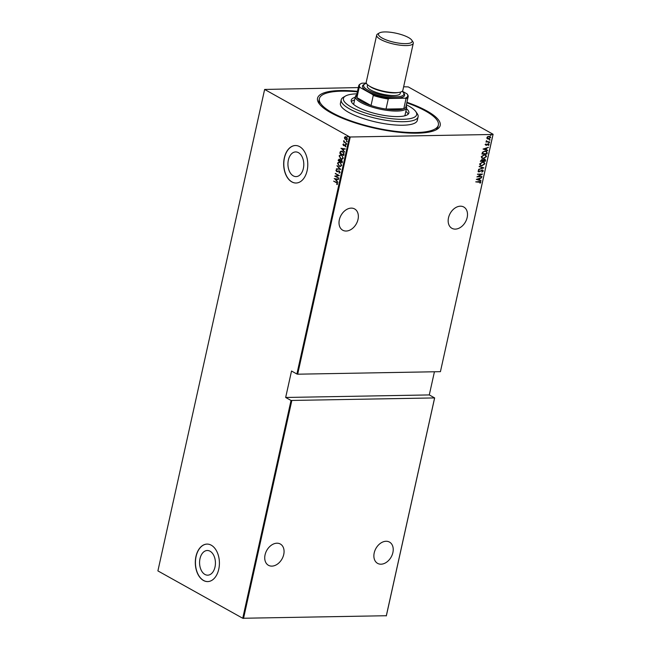 <?xml version="1.0" encoding="UTF-8"?>
<svg xmlns="http://www.w3.org/2000/svg" width="651" height="651" viewBox="0 0 651 651"><rect width="100%" height="100%" fill="white"/><g stroke="black" fill="none" stroke-linecap="round" stroke-linejoin="round"><path stroke-width="0.98" d="M406.924 102.28A62.813 16.853 -167.5 0 1 426.983 111.004A62.813 16.853 -167.5 0 1 436.756 129.492A62.813 16.853 -167.5 0 1 388.94 130.916A62.813 16.853 -167.5 0 1 330.757 112.704A62.813 16.853 -167.5 0 1 318.949 103.379A62.813 16.853 -167.5 0 1 357.489 91.319M357.375 91.856A60.942 16.348 12.5 0 0 319.372 98.667L318.982 100.433A60.942 16.348 12.5 0 0 319.739 104.404M298.435 152.659A12.336 7.934 -91 0 0 295.644 151.927A12.336 7.934 -91 0 0 288.019 162.213A12.336 7.934 -91 0 0 293.292 175.876A12.336 7.934 -91 0 0 296.083 176.608A12.336 7.934 -91 0 0 303.708 166.322A12.336 7.934 -91 0 0 298.435 152.659M210.078 551.234A12.336 7.934 -91 0 0 207.287 550.502A12.336 7.934 -91 0 0 199.662 560.78A12.336 7.934 -91 0 0 204.927 574.442A12.336 7.934 -91 0 0 207.718 575.175A12.336 7.934 -91 0 0 215.343 564.897A12.336 7.934 -91 0 0 210.078 551.234M211.266 545.204A18.749 12.052 -91 0 0 207.026 544.09A18.749 12.052 -91 0 0 195.438 559.714A18.749 12.052 -91 0 0 203.446 580.472A18.749 12.052 -91 0 0 207.693 581.587A18.749 12.052 -91 0 0 219.273 565.963A18.749 12.052 -91 0 0 211.266 545.204M207.099 544.09A18.749 12.052 -91 0 0 195.577 559.762A18.749 12.052 -91 0 0 203.592 580.472A18.749 12.052 -91 0 0 207.759 581.587M299.631 146.638A18.749 12.052 -91 0 0 295.391 145.523A18.749 12.052 -91 0 0 283.803 161.147A18.749 12.052 -91 0 0 291.811 181.906A18.749 12.052 -91 0 0 296.05 183.021A18.749 12.052 -91 0 0 307.638 167.397A18.749 12.052 -91 0 0 299.631 146.638M295.456 145.523A18.749 12.052 -91 0 0 283.942 161.196A18.749 12.052 -91 0 0 291.949 181.906A18.749 12.052 -91 0 0 296.124 183.021M448.498 217.816A12.19 8.748 -60.8 0 1 463.772 207.01A12.19 8.748 -60.8 0 1 467.174 217.483A12.19 8.748 -60.8 0 1 451.892 228.298A12.19 8.748 -60.8 0 1 448.498 217.816M374.211 552.894A12.19 8.748 -60.8 0 1 389.493 542.088A12.19 8.748 -60.8 0 1 392.887 552.569A12.19 8.748 -60.8 0 1 377.604 563.375A12.19 8.748 -60.8 0 1 374.211 552.894M265.063 554.831A12.19 8.748 -60.8 0 1 280.337 544.024A12.19 8.748 -60.8 0 1 283.73 554.497A12.19 8.748 -60.8 0 1 268.456 565.304A12.19 8.748 -60.8 0 1 265.063 554.831M339.35 219.745A12.19 8.748 -60.8 0 1 354.624 208.938A12.19 8.748 -60.8 0 1 358.017 219.42A12.19 8.748 -60.8 0 1 342.743 230.226A12.19 8.748 -60.8 0 1 339.35 219.745M490.634 134.692L490.984 135.001L490.496 135.327L491.212 135.131L490.374 135.139M489.585 139.444L489.446 140.071L490.162 139.875L489.324 139.892M488.934 142.366L489.283 142.675L488.795 143L489.511 142.805L488.673 142.821M483.05 149.071L488.445 147.313L486.647 148.2L486.305 149.738L487.729 150.56L483.05 149.071M483.481 158.519L481.984 158.185L481.235 156.688L484.303 154.718L485.752 155.028L486.525 156.565L483.481 158.519L481.87 158.12M481.87 165.802L480.373 165.468L479.624 163.971L482.684 162.001L484.132 162.311L484.914 163.849L481.87 165.802L480.251 165.395M482.196 169.968L483.327 170.985L481.984 172.1L482.814 170.985L482.122 170.285L479.03 171.921L478.046 171.067L479.112 170.106L478.558 171.099L479.079 171.604L482.904 170.123M482.814 170.985L481.602 170.424M481.374 170.302L479.03 171.921L478.046 171.067M479.022 170.147L478.33 170.969L479.079 171.604M476.337 179.375L481.732 177.625L479.933 178.504L479.592 180.05L481.008 180.872L476.337 179.375M480.3 182.337L475.775 181.906L479.234 181.531L480.812 182.353L480.031 183.248L479.974 181.898M480.511 181.678L480.812 182.353L480.031 183.248M481.976 176.519L476.882 176.926L481.382 174.403L477.492 174.151L482.521 174.061L478.021 176.584L481.976 176.519M483.888 167.893L478.509 169.561L482.928 167.868L479.226 166.322L483.888 167.893L478.558 169.35M484.409 159.129L485.581 160.268L485.361 161.245L480.332 161.334L481.984 159.495L482.961 159.877L485.166 159.292M481.984 159.495L482.578 159.585M487.225 152.83L486.972 153.961L481.952 154.051L482.114 153.31L482.554 152.147L485.19 150.999L486.679 151.309L486.972 153.961M485.32 144.62L486.004 143.895L486.183 144.994L488.226 143.855L489.104 144.636L488.437 145.425L488.177 144.172L486.134 145.311L485.093 144.489M485.963 143.92L485.548 144.489L486.183 144.994M488.226 143.855L489.104 144.636L488.209 145.295M488.657 144.652L487.802 144.27M489.642 141.934L485.972 141.999L486.582 141.674L486.33 140.657L487.233 141.601L489.642 141.934L485.996 141.869M486.452 140.697L487.233 141.601M487.241 138.687L486.867 137.646L487.705 136.588L490.097 136.409L490.675 137.581L488.462 139.037L487.436 138.818M403.636 86.786L408.258 86.9L493.1 134.269L440.426 371.664L493.01 134.464L350.254 136.995L297.67 374.195L296.897 374.008L349.481 136.808L264.631 89.447L157.9 570.903L242.742 618.263L291.03 400.463L434.648 397.924L386.368 615.724L242.742 618.263M440.426 371.664L297.67 374.195M264.631 89.447L358.319 87.592M386.279 615.927L434.567 398.119M291.803 400.65L243.515 618.45M346.633 139.965L344.997 138.785L344.745 137.467L345.176 136.694L346.291 136.897L347.479 139.159L346.495 139.981L344.713 138.793L344.46 137.475L345.461 136.661M346.462 143.48L343.549 141.853L344.045 141.78L343.891 140.535L344.566 141.991L346.462 143.48M342.914 144.441L343.492 143.961L343.582 145.254L345.25 144.937L345.917 146.215L345.347 146.776L345.193 145.263L343.525 145.58L342.914 144.441L343.777 143.952M343.582 145.254L345.063 144.815M344.843 144.815L345.25 144.937M345.591 146.687L345.844 146.019L344.9 145.206M344.045 154.377L343.793 155.508L339.806 153.286L340.375 151.463L342.516 151.414L344.045 154.377M342.182 162.791L338.195 160.561L338.349 159.869L339.586 159.3L340.343 160.179L341.523 160.024L342.402 161.814L342.182 162.791M339.008 159.137L339.586 159.3M340.709 169.439L336.364 168.796L339.952 168.967L337.088 165.549L340.709 169.439M338.797 178.065L334.736 176.152L338.422 175.453L335.346 173.386L339.342 175.615L335.656 176.315L338.797 178.065M336.282 182.622L333.629 181.141L336.396 182.329L337.6 183.964L336.949 184.591L337.202 183.712L336.575 182.614L333.629 181.141M296.897 374.008L291.534 371.021L285.667 397.468L291.03 400.463M334.191 178.61L338.553 179.171L337.08 179.31L336.738 180.848L337.828 182.418L334.484 178.569M338.878 172.784L339.716 172.352L339.204 171.262L336.673 171.628L335.932 170.236L336.819 169.667L336.331 170.505L336.722 171.303L339.277 170.953L340.123 172.588L339.106 172.775M339.22 173.207L339.163 172.784M339.163 172.775L340.009 172.352L339.488 171.262L338.78 171.172M337.324 171.766L335.932 170.236M336.722 171.303L337.796 171.091M338.675 170.798L339.277 170.953M339.204 166.2L337.503 163.141L338.837 162.042L340.025 162.392L341.71 165.452L340.367 166.534L339.204 166.2L337.503 163.141M340.823 158.917L339.122 155.858L340.457 154.767L341.645 155.109L343.321 158.177L341.987 159.251L340.823 158.917L339.122 155.858M340.912 148.298L345.274 148.867L343.801 149.006L343.459 150.544L344.55 152.106L341.205 148.257M346.609 144.376L345.917 144.514L346.063 143.879L345.917 144.514L346.324 144.384M346.21 144.506L345.657 144.009L346.063 143.879M347.26 141.446L346.568 141.584L346.706 140.95L346.568 141.584L346.975 141.454M346.853 141.576L346.308 141.08L346.706 140.95M348.309 136.702L347.618 136.84L347.764 136.205L347.618 136.84L348.025 136.71M347.911 136.832L347.357 136.336L347.764 136.205M285.667 397.468L429.294 394.929L434.648 397.924M429.294 394.929L434.429 371.778M349.481 136.808L350.254 136.995M435.609 130.094A60.942 16.348 12.5 0 0 437.977 126.807L438.367 125.049A60.942 16.348 12.5 0 0 425.542 111.028A60.942 16.348 12.5 0 0 406.802 102.817M337.169 184.502L336.681 184.225M337.487 183.704L336.575 182.614M338.487 179.473L337.08 179.31M337.885 182.166L334.476 178.602M336.372 180.457L336.925 179.237L334.972 179.001L336.372 180.457L336.64 179.245L334.972 179.001M338.756 178.236L334.736 176.152M335.037 176.079L338.422 175.453M338.715 175.453L335.281 173.703M337.609 171.758L336.958 171.628M336.217 170.228L337.104 169.667M337.015 171.303L337.576 171.351L337.015 171.303M338.089 171.083L339.562 170.944M340.717 169.39L336.364 168.796M337.006 165.891L339.952 168.967M337.796 163.141L338.984 162.05M340.514 166.526L339.488 166.192M340.335 166.135L341.58 165.232L340.245 162.701L339.163 162.441M339.96 162.709L339.016 162.441L337.918 163.352L339.277 165.883L340.196 166.143L341.295 165.24L340.245 162.701M342.214 162.644L338.195 160.561M338.479 160.561L338.349 159.869M338.634 159.869L339.871 159.292M341.84 162.245L342.239 161.774L341.742 160.333L340.603 160.569L340.359 161.415L341.84 162.245L341.458 160.341L340.603 160.569M339.952 161.188L339.806 159.609L338.675 160.48L339.952 161.188L339.521 159.617L338.764 160.04M339.407 155.858L340.595 154.767M342.125 159.243L341.108 158.909M341.946 158.852L343.199 157.957L341.856 155.418L340.782 155.166M341.572 155.426L340.636 155.158L339.529 156.077L340.888 158.6L341.808 158.868L342.906 157.957L341.856 155.418M343.834 155.361L339.806 153.286M340.091 153.278L339.968 152.546M340.253 152.537L340.375 151.463M340.66 151.455L341.417 151.048M342.735 151.732L340.709 151.862L340.286 153.197L343.459 154.971L343.972 153.424L342.735 151.732L341.629 151.455M343.972 153.424L342.45 151.732M343.459 154.971L343.687 153.424M345.201 149.16L343.801 149.006M344.607 151.862L341.197 148.29M343.085 150.153L343.647 148.933L341.685 148.688L343.085 150.153L343.354 148.933L341.685 148.688M344.289 145.702L343.525 145.58M343.809 145.572L343.199 144.441M345.941 144.009L346.348 143.871M346.495 143.334L343.549 141.853M344.33 141.772L343.728 140.795M346.592 141.08L346.999 140.95M346.023 139.428L347.406 138.956L346.511 137.206L345.746 137.044M346.511 139.591L345.738 139.428L347.121 138.956L345.884 137.036M346.511 137.206L344.818 137.67L345.738 139.428M347.642 136.328L348.049 136.197M480.072 182.215L475.8 181.775M480.389 181.621L480.584 182.231M481.423 177.845L479.933 178.504M479.697 178.382L479.592 180.05M480.845 180.449L481.008 180.872M480.78 180.742L476.345 179.326M479.38 178.675L477.085 179.196L479.112 179.896L479.38 178.675L477.313 179.318M481.675 176.706L477.012 176.787M477.452 174.338L481.382 174.403M482.163 174.069L478.021 176.584M482.782 170.066L483.327 170.985M483.099 170.855L481.756 171.978M482.586 170.855L481.895 170.163L482.586 170.855M478.802 171.791L478.273 171.709M478.33 170.969L478.851 171.473L478.33 170.969M479.16 166.615L482.928 167.868M484.018 162.254L484.914 163.849M484.686 163.718L481.642 165.671M483.669 162.514L482.391 162.189L479.909 163.816L480.658 165.159M482.619 162.319L480.137 163.946L480.763 165.224L481.935 165.484L484.393 163.873L483.783 162.571L482.391 162.189M485.044 159.235L485.361 161.245M485.133 161.114L480.365 161.204M484.661 159.495L483.075 159.967L482.822 160.846L484.914 160.935L484.336 159.446L483.05 160.968M482.35 160.634L481.691 159.682L480.69 160.878L482.529 160.976L481.919 159.804L480.918 161.009M482.139 159.78L481.691 159.682L482.139 159.78M484.108 159.324L484.556 159.422M485.638 154.971L486.525 156.565M486.297 156.443L483.254 158.388M485.28 155.231L484.002 154.914L481.528 156.541L482.269 157.876M484.23 155.036L481.756 156.663L482.383 157.949L483.555 158.201L486.004 156.59L485.394 155.288L484.002 154.914M486.745 153.839L481.976 153.921M486.557 151.244L486.997 152.7M486.5 152.049L484.889 151.187L482.757 152.196L482.31 153.603L486.533 153.66L486.728 152.171L486.118 151.48M482.757 152.196L482.537 153.726M484.889 151.187L482.985 152.326M486.728 152.171L485.117 151.317M488.144 147.533L486.647 148.2M486.419 148.07L486.305 149.738M487.566 150.137L487.729 150.56M487.501 150.43L483.066 149.014M486.094 148.371L483.807 148.884L485.825 149.584L486.094 148.371L484.035 149.014M485.548 144.489L485.955 144.864L485.548 144.489M487.998 143.725L488.877 144.506M488.429 144.522L487.941 144.042L488.429 144.522M487.575 144.14L487.33 144.693M487.103 144.563L486.728 145.173M486.492 145.043L485.906 145.181M486.346 140.893L487.005 141.47L486.346 140.893M489.991 136.352L490.675 137.581M490.447 137.451L488.462 139.037M488.234 138.915L487.013 138.557M489.682 136.62L488.803 136.376L487.094 137.516L488.307 138.598M488.803 136.376L487.322 137.638L488.535 138.72L487.664 138.484M488.535 138.72L490.219 137.589L489.031 136.507L489.568 136.555M356.935 93.842A37.506 10.058 12.5 0 0 345.486 96.031A37.506 10.058 12.5 0 0 351.32 107.073A37.506 10.058 12.5 0 0 395.898 119.092A37.506 10.058 12.5 0 0 415.81 111.622A37.506 10.058 12.5 0 0 408.763 106.056A37.506 10.058 12.5 0 0 406.362 104.795M415.81 111.622L417.21 113.64A39.377 10.562 -167.5 0 1 418.097 116.854A39.377 10.562 -167.5 0 1 391.243 121.005A39.377 10.562 -167.5 0 1 349.489 108.863A39.377 10.562 -167.5 0 1 341.205 99.806A39.377 10.562 -167.5 0 1 343.362 97.268L345.486 96.031M404.548 115.878A26.252 7.039 12.5 0 0 405.085 114.893L406.647 107.838A26.252 7.039 -167.5 0 1 388.753 110.605A26.252 7.039 -167.5 0 1 360.914 102.508A26.252 7.039 -167.5 0 1 355.389 96.47A26.252 7.039 -167.5 0 1 356.707 94.859M408.161 114.185A29.531 7.926 12.5 0 0 405.874 111.345M406.46 108.701A29.531 7.926 -167.5 0 1 408.877 112.957A29.531 7.926 -167.5 0 1 388.737 116.073A29.531 7.926 -167.5 0 1 357.423 106.967A29.531 7.926 -167.5 0 1 351.206 100.173A29.531 7.926 -167.5 0 1 355.194 97.341M319.372 98.667A60.942 16.348 12.5 0 0 332.189 112.68A60.942 16.348 12.5 0 0 396.817 131.478A60.942 16.348 12.5 0 0 438.367 125.049M341.205 99.806L340.424 103.33A39.377 10.562 12.5 0 0 348.708 112.387A39.377 10.562 12.5 0 0 390.462 124.536A39.377 10.562 12.5 0 0 417.315 120.378L418.097 116.854M354.608 99.985A29.531 7.926 12.5 0 0 351.337 101.589M355.389 96.47L353.827 103.525A26.252 7.039 12.5 0 0 353.892 104.648M366.31 83.116L361.98 83.19A24.754 6.64 12.5 0 0 360.752 83.743A24.754 6.64 12.5 0 0 360.052 87.494L359.157 87.592A25.316 6.795 -167.5 0 1 358.725 85.745L356.504 95.795A25.316 6.795 12.5 0 0 356.927 97.642A25.316 6.795 12.5 0 0 361.826 101.621A25.316 6.795 12.5 0 0 371.029 105.519A25.316 6.795 12.5 0 0 386.019 109.067L403.783 108.758A25.316 6.795 12.5 0 0 405.931 106.756L408.161 96.698A25.316 6.795 -167.5 0 1 406.012 98.708L405.142 98.195A24.754 6.64 12.5 0 0 407.168 94.029A24.754 6.64 12.5 0 0 407.062 93.89L402.285 91.221M359.157 87.592L356.927 97.642L371.029 105.519L373.259 95.461L372.6 94.501A24.754 6.64 12.5 0 0 389.347 98.472L388.248 99.017L386.019 109.067A25.316 6.795 12.5 0 0 403.783 108.758L406.012 98.708M406.134 105.812A26.252 7.039 -167.5 0 1 406.647 107.838M407.729 94.851L407.062 93.89L407.729 94.851A25.316 6.795 -167.5 0 1 408.161 96.698M360.052 87.494L372.6 94.501M389.347 98.472L405.142 98.195M358.725 85.745A25.316 6.795 -167.5 0 1 360.117 84.109L360.752 83.743M388.248 99.017A25.316 6.795 -167.5 0 1 373.259 95.461M408.502 37.555A17.252 4.63 12.5 0 0 392.52 32.55A17.252 4.63 12.5 0 0 379.395 32.941A17.252 4.63 12.5 0 0 382.08 38.018A17.252 4.63 12.5 0 0 402.578 43.544A17.252 4.63 12.5 0 0 411.741 40.11A17.252 4.63 12.5 0 0 408.502 37.555M411.741 40.11L412.864 41.729A18.749 5.029 -167.5 0 1 413.287 43.251A18.749 5.029 -167.5 0 1 400.495 45.236A18.749 5.029 -167.5 0 1 380.615 39.451A18.749 5.029 -167.5 0 1 376.669 35.138A18.749 5.029 -167.5 0 1 377.694 33.933L379.395 32.941M366.415 83.361A20.629 5.534 12.5 0 0 364.747 84.02A20.629 5.534 12.5 0 0 367.953 90.09A20.629 5.534 12.5 0 0 392.472 96.698A20.629 5.534 12.5 0 0 403.433 92.597A20.629 5.534 12.5 0 0 402.196 91.295M403.433 92.597L404.133 93.606A21.564 5.786 -167.5 0 1 392.675 97.894A21.564 5.786 -167.5 0 1 367.042 90.985A21.564 5.786 -167.5 0 1 363.689 84.638L364.747 84.02M400.536 92.076L400.235 93.467A16.877 4.524 -167.5 0 1 388.728 95.241A16.877 4.524 -167.5 0 1 370.826 90.041A16.877 4.524 -167.5 0 1 367.278 86.16L367.587 84.768M413.287 43.251L402.847 90.343A18.749 5.029 -167.5 0 1 390.063 92.32A18.749 5.029 -167.5 0 1 370.175 86.534A18.749 5.029 -167.5 0 1 366.228 82.221L376.669 35.138M398.241 92.515A16.877 4.524 -167.5 0 1 371.42 87.397A16.877 4.524 -167.5 0 1 369.483 86.135"/></g></svg>
